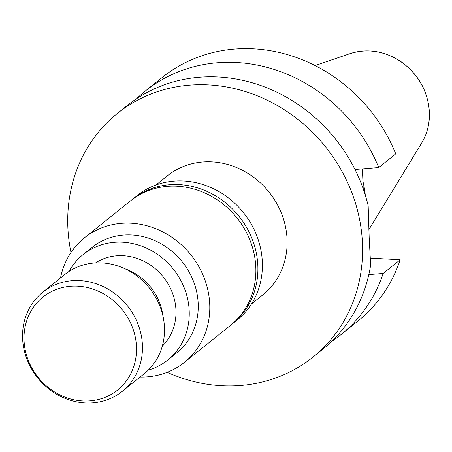 <?xml version="1.0" encoding="UTF-8"?>
<svg xmlns="http://www.w3.org/2000/svg" width="452" height="452" viewBox="0 0 452 452"><rect width="100%" height="100%" fill="white"/><g stroke="black" fill="none" stroke-linecap="round" stroke-linejoin="round"><path stroke-width="0.68" d="M136.464 346.673A59.613 53.986 -128.8 0 0 50.07 292.325A59.613 53.986 -128.8 0 0 54.24 391.726A59.613 53.986 -128.8 0 0 136.464 346.673M140.058 377.053A79.846 72.309 -128.8 0 0 184.416 362.363A79.846 72.309 -128.8 0 0 209.722 304.241A79.846 72.309 -128.8 0 0 163.878 232.464A79.846 72.309 -128.8 0 0 84.462 237.82A79.846 72.309 -128.8 0 0 60.517 277.946M69.009 271.471A67.614 61.229 51.2 0 1 83.123 254.572L92.118 247.357A67.614 61.229 51.2 0 1 159.37 242.82A67.614 61.229 51.2 0 1 198.191 303.603A67.614 61.229 51.2 0 1 176.76 352.82L167.771 360.041A67.614 61.229 51.2 0 1 148.222 370.165M136.566 98.722A156.234 141.476 51.2 0 1 145.267 91.067A156.234 141.476 51.2 0 1 378.708 167.551L395.754 153.866A156.234 141.476 51.2 0 0 162.319 77.382L145.267 91.067M340.848 334.751A156.234 141.476 51.2 0 0 383.143 273.466L400.195 259.781A156.234 141.476 -128.8 0 1 357.899 321.067L340.848 334.751A156.234 141.476 51.2 0 1 331.491 341.588M370.126 258.126L400.195 259.781M363.233 188.891L362.391 168.862M167.161 372.335A156.234 141.476 -128.8 0 0 312.937 357.153A156.234 141.476 -128.8 0 0 362.447 243.498A156.234 141.476 -128.8 0 0 272.782 103.005A156.234 141.476 -128.8 0 0 117.356 113.469A156.234 141.476 -128.8 0 0 67.845 227.192A156.234 141.476 -128.8 0 0 70.987 252.504M117.356 113.469L127.21 105.559A156.234 141.476 -128.8 0 1 368.165 205.7L369.188 237.955A156.234 141.476 51.2 0 1 369.194 238.085L370.651 265.019A156.234 141.476 -128.8 0 1 322.79 349.243L312.937 357.153M365.284 195.111A108.277 98.05 -128.8 0 0 362.911 181.229M251.459 303.981L262.894 294.8A76.281 69.077 -128.8 0 0 287.065 239.277A76.281 69.077 -128.8 0 0 243.272 170.709A76.281 69.077 -128.8 0 0 167.398 175.822L155.968 184.998M354.995 169.489L378.708 167.551M383.143 273.466L368.815 274.618M131.566 200.027A79.846 72.309 51.2 0 1 132.572 199.202A79.846 72.309 51.2 0 1 211.988 193.846A79.846 72.309 51.2 0 1 257.832 265.623A79.846 72.309 51.2 0 1 232.526 323.745A79.846 72.309 51.2 0 1 231.509 324.547M232.526 323.745L237.023 320.14A79.846 72.309 -128.8 0 0 262.329 262.019A79.846 72.309 -128.8 0 0 216.485 190.241A79.846 72.309 -128.8 0 0 137.063 195.597L132.572 199.202M184.416 362.363L230.503 325.372A79.846 72.309 -128.8 0 0 255.809 267.251A79.846 72.309 -128.8 0 0 209.965 195.473A79.846 72.309 -128.8 0 0 130.543 200.829L84.462 237.82M142.414 345.074A63.54 57.54 51.2 0 1 122.277 391.325A63.54 57.54 51.2 0 1 59.076 395.585A63.54 57.54 51.2 0 1 22.6 338.469A63.54 57.54 51.2 0 1 42.737 292.218A63.54 57.54 51.2 0 1 105.932 287.958A63.54 57.54 51.2 0 1 142.414 345.074M122.277 391.325L144.307 373.64A63.54 57.54 -128.8 0 0 149.409 288.071A63.54 57.54 -128.8 0 0 64.766 274.533L42.737 292.218M83.123 254.572A67.614 61.229 51.2 0 1 150.375 250.041A67.614 61.229 51.2 0 1 189.196 310.818A67.614 61.229 51.2 0 1 167.771 360.041M95.53 262.917A53.568 48.511 51.2 0 1 123.283 255.736A53.568 48.511 51.2 0 1 171.398 290.416A53.568 48.511 51.2 0 1 162.308 346.119M162.935 316.01A53.568 48.511 -128.8 0 0 125.057 268.821M349.831 53.698C367.075 48.285 383.872 50.754 400.218 61.105C418.14 73.699 427.863 90.666 429.4 112.006C429.818 123.402 427.219 133.775 421.609 143.126A60.336 54.635 -128.8 0 0 429.338 112.192A60.336 54.635 -128.8 0 0 349.831 53.698L315.112 65.557M421.609 143.126L368.838 229.712"/></g></svg>
